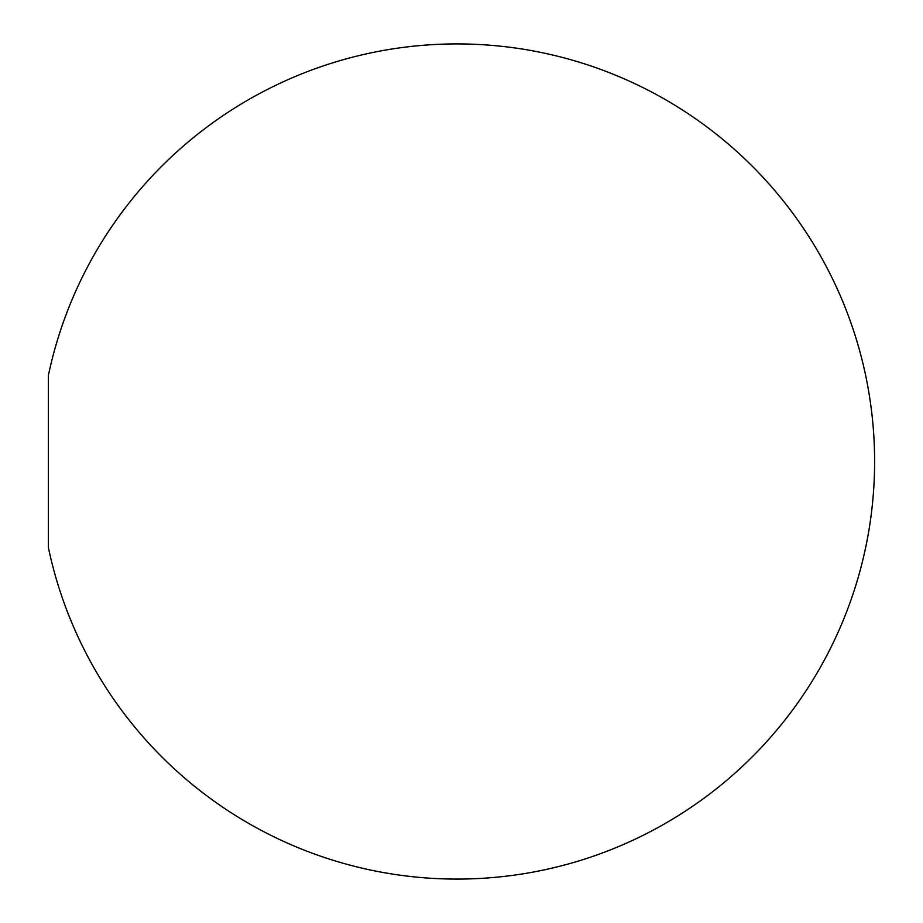 <?xml version="1.0" encoding="UTF-8"?>
<svg xmlns="http://www.w3.org/2000/svg" width="923" height="923" viewBox="0 0 923 923"><rect width="100%" height="100%" fill="white"/><g stroke="black" fill="none" stroke-linecap="round" stroke-linejoin="round"><path stroke-width="1.38" d="M48.388 461.5L48.388 547.604A417.6 417.6 0 0 0 874.612 461.5A417.6 417.6 0 0 0 48.388 375.396L48.388 461.5"/></g></svg>
